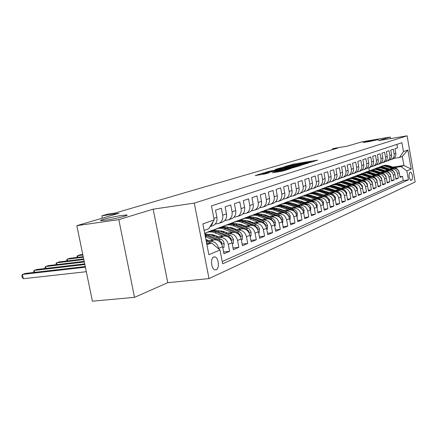 <?xml version="1.0" encoding="UTF-8"?>
<svg xmlns="http://www.w3.org/2000/svg" width="437" height="437" viewBox="0 0 437 437"><rect width="100%" height="100%" fill="white"/><g stroke="black" fill="none" stroke-linecap="round" stroke-linejoin="round"><path stroke-width="0.66" d="M310.745 162.324L317.639 160.15L294.046 163.979L285.498 166.377L308.691 162.198L311.363 161.881L310.155 162.395L310.745 162.324M121.606 215.49C111.675 216.883 96.031 220.903 101.777 220.619L105.923 220.177C116.018 218.768 131.603 214.736 125.982 215.02L121.606 215.49M373.367 140.239L363.01 142.5L367.976 141.85L378.398 139.578L373.367 140.239M216.228 269.776C219.664 268.537 218.724 257.874 215.102 256.94L213.742 256.978C210.306 258.092 211.142 268.76 214.753 269.809L216.228 269.776M272.502 172.735L282.433 171.157L290.507 168.633L262.883 173.107L255.224 175.581L265.74 173.811L269.394 172.659L262.315 173.664L268.143 172.304L286.683 169.441L276.004 171.675L272.519 172.817M390.525 138.6L390.246 137.038L362.153 141.774L347.136 146.187L334.682 148.274L332.333 148.957L337.998 148.012L115.324 212.994L107.644 214.135L101.854 215.818L102.329 218.167M118.804 219.625L134.525 297.351L167.77 282.668L153.152 209.176L118.804 219.625L76.83 225.667L118.94 213.283L101.854 215.818M153.152 209.176L194.279 203.107L407.093 135.82L415.15 182.005L209.006 278.604L194.279 203.107M390.246 137.038L378.475 140.621L407.093 135.82M300.842 165.301L309.363 162.69L285.421 166.557L275.763 169.299L300.842 165.301M300.476 165.618L290.823 168.376L265.341 172.413L270.913 170.894L282.783 168.895L285.088 168.158L275.004 169.616L300.476 165.618M134.525 297.351L92.404 301.18L76.83 225.667M207.963 241.683L210.426 241.382C214.611 241.355 217.369 243.677 218.702 248.347L222.58 246.725L223.941 253.771L229.638 251.302L223.602 251.991M217.724 237.804L220.139 237.51C224.274 237.471 226.989 239.744 228.294 244.332L232.036 242.764L233.363 249.685L238.853 247.304L233.036 247.981M227.136 234.068L229.501 233.773C233.582 233.729 236.264 235.953 237.542 240.459L241.148 238.952L242.448 245.747L247.735 243.453L242.131 244.108M236.209 230.468L238.531 230.173C242.557 230.119 245.201 232.304 246.457 236.728L249.931 235.27L251.204 241.945L256.311 239.733L250.904 240.377M244.96 226.989L247.238 226.699C251.22 226.639 253.821 228.78 255.055 233.123L258.409 231.719L259.654 238.28L264.587 236.144L259.37 236.778M253.416 223.635L255.65 223.345C259.578 223.274 262.145 225.377 263.358 229.649L266.597 228.289L267.815 234.745L272.579 232.675L267.542 233.292M261.577 220.39L263.773 220.101C267.657 220.03 270.192 222.089 271.377 226.29L274.507 224.979L275.703 231.32L280.308 229.327L275.441 229.928M269.471 217.255L271.628 216.97C275.463 216.889 277.959 218.915 279.128 223.045L282.155 221.778L283.323 228.016L287.781 226.087L283.072 226.677M277.107 214.223L279.227 213.939C283.012 213.851 285.481 215.84 286.623 219.904L289.556 218.675L290.698 224.82L295.008 222.946L290.458 223.525M284.492 211.29L286.574 211.005C290.321 210.918 292.752 212.868 293.877 216.867L296.712 215.676L297.837 221.723L302.011 219.915L297.608 220.477M291.648 208.444L293.691 208.17C297.389 208.072 299.793 209.989 300.902 213.922L303.649 212.775L304.747 218.724L308.795 216.97L304.529 217.522M298.575 205.69L300.59 205.417C304.245 205.319 306.616 207.204 307.703 211.076L310.363 209.962L311.444 215.823L315.367 214.119L311.231 214.66M305.294 203.025L307.271 202.752C310.882 202.648 313.225 204.505 314.296 208.318L316.874 207.236L317.939 213.005L321.736 211.355L317.732 211.885M311.805 200.436L313.75 200.168C317.322 200.059 319.633 201.883 320.687 205.636L323.189 204.592L324.232 210.273L327.919 208.678L324.036 209.192M318.125 197.928L320.037 197.661C323.571 197.546 325.855 199.343 326.887 203.041L329.318 202.025L330.339 207.624L333.917 206.073L330.148 206.581M324.254 195.492L326.144 195.224C329.629 195.11 331.885 196.874 332.907 200.523L335.266 199.534L336.272 205.057L339.746 203.549L336.086 204.041M330.208 193.127L332.065 192.859C335.518 192.744 337.746 194.481 338.751 198.076L341.04 197.114L342.029 202.56L345.405 201.096L341.849 201.577M335.993 190.827L337.823 190.565C341.237 190.445 343.438 192.154 344.427 195.7L346.65 194.765L347.623 200.13L350.9 198.709L347.448 199.179M341.614 188.593L343.416 188.336C346.792 188.21 348.966 189.898 349.939 193.389L352.102 192.482L353.058 197.775L356.248 196.393L352.894 196.852M347.082 186.419L348.852 186.167C352.195 186.042 354.341 187.697 355.303 191.144L357.406 190.264L358.345 195.481L361.448 194.137L358.182 194.591M352.397 184.31L354.145 184.053C357.444 183.928 359.569 185.561 360.514 188.959L362.563 188.101L363.486 193.252L366.506 191.941L363.333 192.384M357.564 182.251L359.29 182.005C362.557 181.874 364.655 183.485 365.589 186.834L367.583 185.998L368.489 191.084L371.428 189.805L368.336 190.242M362.601 180.252L364.3 180.006C367.533 179.875 369.609 181.459 370.527 184.769L372.466 183.955L373.362 188.97L376.219 187.73L373.214 188.15M367.501 178.307L369.178 178.061C372.373 177.925 374.427 179.492 375.334 182.753L377.218 181.961L378.103 186.91L380.889 185.703L377.961 186.118M372.275 176.406L373.925 176.166C377.093 176.029 379.119 177.575 380.015 180.792L381.856 180.022L382.719 184.911L385.434 183.731L382.583 184.141M376.923 174.56L378.557 174.319C381.687 174.183 383.697 175.701 384.576 178.88L386.368 178.132L387.22 182.956L389.87 181.808L387.089 182.207M381.457 172.757L383.063 172.517C386.166 172.38 388.154 173.882 389.023 177.023L390.771 176.291L391.612 181.055L394.19 179.935L391.481 180.323M385.876 171.004L387.466 170.763C390.536 170.627 392.497 172.107 393.355 175.204L395.059 174.494L395.889 179.197L398.407 178.105L397.583 173.434C396.736 170.375 394.791 168.911 391.754 169.053L390.186 169.288M395.764 178.487L398.407 178.105M396.911 144.368L397.512 147.815L395.015 148.667L395.835 153.338C396.119 155.867 395.19 157.708 393.043 158.855L392.431 159.079M389.662 159.915L391.35 159.478C393.508 158.331 394.442 156.484 394.152 153.939L393.327 149.246L390.765 150.126L391.601 154.851C391.891 157.413 390.951 159.276 388.783 160.434L388.165 160.663M385.314 161.521L387.051 161.073C389.225 159.909 390.17 158.041 389.875 155.468L389.039 150.716L386.412 151.617L387.258 156.402C387.553 158.997 386.608 160.882 384.418 162.051L383.79 162.28M380.862 163.159L382.637 162.706C384.839 161.532 385.789 159.642 385.489 157.036L384.636 152.223L381.943 153.147L382.801 157.997C383.107 160.619 382.151 162.526 379.939 163.711L379.305 163.946M376.29 164.847L378.114 164.383C380.337 163.198 381.293 161.286 380.988 158.642L380.124 153.769L377.36 154.72L378.234 159.625C378.54 162.291 377.579 164.214 375.345 165.41L374.706 165.65M371.603 166.573L373.471 166.104C375.716 164.902 376.683 162.968 376.372 160.292L375.498 155.359L372.663 156.331L373.542 161.302C373.859 164.001 372.887 165.951 370.631 167.158L369.986 167.398M366.79 168.349L368.708 167.868C370.975 166.655 371.947 164.694 371.636 161.985L370.745 156.987L367.834 157.986L368.73 163.023C369.047 165.754 368.069 167.732 365.791 168.95L365.135 169.195M361.847 170.168L363.819 169.682C366.108 168.458 367.091 166.47 366.769 163.728L365.862 158.658L362.874 159.685L363.786 164.793C364.108 167.557 363.12 169.556 360.82 170.796L360.159 171.036M356.767 172.041L358.793 171.544C361.104 170.304 362.098 168.294 361.77 165.508L360.853 160.379L357.777 161.433L358.706 166.606C359.039 169.409 358.04 171.435 355.713 172.686L355.046 172.932M351.55 173.964L353.631 173.456C355.969 172.2 356.969 170.162 356.636 167.344L355.702 162.143L352.544 163.225L353.484 168.469C353.823 171.315 352.817 173.369 350.463 174.631L349.791 174.882M346.18 175.942L348.327 175.423C350.687 174.155 351.698 172.091 351.359 169.234L350.408 163.957L347.158 165.071L348.12 170.392C348.464 173.27 347.448 175.352 345.072 176.63L344.389 176.881M340.663 177.974L342.87 177.444C345.257 176.16 346.273 174.068 345.929 171.173L344.962 165.825L341.619 166.967L342.597 172.364C342.947 175.286 341.925 177.395 339.522 178.684L338.833 178.941M334.988 180.06L337.26 179.525C339.669 178.225 340.696 176.106 340.347 173.167L339.363 167.742L335.922 168.922L336.916 174.39C337.271 177.356 336.239 179.492 333.813 180.803L333.12 181.06M329.148 182.213L331.486 181.666C333.923 180.35 334.955 178.203 334.595 175.221L333.595 169.72L330.055 170.933L331.066 176.482C331.432 179.487 330.388 181.655 327.936 182.977L327.237 183.24M323.129 184.43L325.538 183.868C328.001 182.535 329.05 180.361 328.679 177.335L327.663 171.752L324.019 173.003L325.046 178.635C325.418 181.683 324.363 183.879 321.889 185.222L321.179 185.485M316.934 186.708L319.42 186.135C321.905 184.791 322.959 182.584 322.588 179.514L321.55 173.85L317.792 175.133L318.841 180.852C319.223 183.95 318.158 186.173 315.656 187.528L314.935 187.795M310.543 189.057L313.111 188.473C315.623 187.112 316.688 184.873 316.306 181.759L315.252 176.007L311.379 177.335L312.444 183.136C312.832 186.277 311.761 188.538 309.232 189.909L308.506 190.177M303.955 191.482L306.605 190.882C309.15 189.505 310.226 187.233 309.833 184.07L308.757 178.23L304.764 179.602L305.851 185.496C306.25 188.686 305.168 190.974 302.606 192.367L301.874 192.635M297.165 193.979L299.897 193.367C302.47 191.969 303.557 189.669 303.152 186.457L302.06 180.53L297.936 181.939L299.045 187.926C299.454 191.166 298.362 193.487 295.773 194.897L295.03 195.175M290.152 196.557L292.976 195.934C295.581 194.52 296.674 192.182 296.264 188.921L295.144 182.895L290.895 184.354L292.02 190.434C292.44 193.728 291.337 196.087 288.72 197.513L287.967 197.792M282.908 199.223L285.836 198.578C288.464 197.147 289.567 194.776 289.147 191.461L288.01 185.343L283.618 186.85L284.771 193.028C285.197 196.371 284.083 198.764 281.433 200.212L280.68 200.49M275.43 201.97L278.456 201.315C281.117 199.862 282.231 197.453 281.799 194.088L280.636 187.872L276.097 189.429L277.271 195.705C277.708 199.103 276.588 201.533 273.912 202.997L273.141 203.281M267.695 204.811L270.831 204.139C273.518 202.67 274.644 200.222 274.207 196.803L273.021 190.483L268.323 192.089L269.525 198.474C269.973 201.932 268.842 204.401 266.133 205.882L265.357 206.171M259.698 207.75L262.948 207.062C265.669 205.57 266.799 203.085 266.352 199.611L265.139 193.181L260.283 194.847L261.506 201.337C261.965 204.855 260.823 207.362 258.087 208.864L257.3 209.154M251.417 210.787L254.787 210.082C257.54 208.575 258.688 206.051 258.223 202.511L256.989 195.978L251.958 197.699L253.209 204.303C253.678 207.875 252.531 210.426 249.756 211.95L248.964 212.245M242.846 213.939L246.348 213.212C249.128 211.683 250.286 209.115 249.811 205.521L248.544 198.868L243.338 200.654L244.616 207.373C245.097 211.011 243.939 213.6 241.137 215.146L240.328 215.441M233.964 217.194L237.597 216.457C240.416 214.9 241.579 212.295 241.093 208.635L239.804 201.867L234.401 203.718L235.712 210.558C236.209 214.256 235.035 216.889 232.2 218.456L231.386 218.757M224.755 220.576L228.535 219.816C231.386 218.238 232.56 215.588 232.058 211.863L230.736 204.975L225.137 206.892L226.475 213.857C226.983 217.626 225.803 220.303 222.936 221.887L222.111 222.193M215.195 224.077L219.134 223.296C222.018 221.701 223.203 219.008 222.684 215.212L221.335 208.198L215.523 210.186L216.894 217.282C217.418 221.117 216.228 223.842 213.322 225.448L212.486 225.76M222.58 246.725C221.264 242.087 218.516 239.782 214.354 239.815L206.155 240.82M232.036 242.764C230.741 238.214 228.038 235.958 223.924 235.996L215.774 237.012M241.148 238.952C239.875 234.478 237.209 232.266 233.15 232.32L225.252 233.314M213.403 234.8L211.071 235.095M215.332 235.548L212.923 235.849M249.931 235.27C248.686 230.878 246.058 228.709 242.049 228.77L234.396 229.742M222.875 231.211L220.723 231.484M224.716 231.921L222.509 232.205M258.409 231.719C257.185 227.404 254.596 225.279 250.636 225.345L243.212 226.3M232.009 227.743L230.026 227.994M213.813 230.081L212.016 230.315L208.465 231.828M233.768 228.425L231.747 228.682M209.121 231.583L208.438 231.67M266.597 228.289C265.396 224.05 262.845 221.963 258.933 222.034L251.728 222.974M240.814 224.389L239.001 224.629M221.799 226.863L217.331 228.469M242.508 225.05L240.661 225.284M217.981 228.223L217.304 228.311M274.507 224.979C273.333 220.805 270.809 218.762 266.947 218.839L259.955 219.756M249.319 221.155L247.659 221.373M229.922 223.7L225.94 225.23M250.942 221.783L249.259 222.001M226.53 224.979L225.874 225.066M282.155 221.778C280.996 217.675 278.511 215.665 274.698 215.747L267.903 216.648M257.53 218.025L256.016 218.221M238.05 220.609L234.194 222.078M259.092 218.626L257.568 218.828M234.888 221.827L234.166 221.92M289.556 218.675C288.415 214.643 285.962 212.666 282.193 212.753L275.589 213.638M265.467 214.993L264.101 215.179M246.009 217.599L242.218 219.024M266.974 215.572L265.598 215.758M242.917 218.784L242.191 218.882M296.712 215.676C295.598 211.705 293.172 209.765 289.452 209.864L283.023 210.727M273.147 212.065L271.907 212.229M253.75 214.682L249.997 216.091M274.6 212.617L273.36 212.786M250.598 215.851L249.964 215.933M303.649 212.775C302.546 208.864 300.159 206.958 296.477 207.056L290.228 207.908M280.576 209.225L279.467 209.372M261.075 211.879L255.099 214.163M281.98 209.76L280.871 209.907M258.147 212.994L257.497 213.081M310.363 209.962C309.287 206.111 306.927 204.237 303.289 204.341L297.198 205.177M287.764 206.472L286.781 206.608M268.28 209.143L265.057 210.437M289.125 206.985L288.141 207.122M265.516 210.213L264.8 210.312M316.874 207.236C315.814 203.445 313.482 201.604 309.888 201.708L303.961 202.528M294.735 203.806L293.861 203.926M275.288 206.493L272.284 207.733M296.051 204.298L295.183 204.418M272.693 207.515L271.88 207.63M323.189 204.592C322.145 200.856 319.846 199.048 316.29 199.157L310.516 199.96M301.486 201.217L300.722 201.32M282.045 203.921L278.751 205.024L279.309 205.106M302.765 201.692L302 201.796M279.685 204.898L278.751 205.024M329.318 202.025C328.285 198.349 326.018 196.563 322.501 196.677L316.869 197.464M308.036 198.704L307.375 198.797M288.671 201.419L285.421 202.5L286.131 202.555M309.276 199.163L308.615 199.256M286.481 202.353L285.421 202.5M335.266 199.534C334.25 195.913 332.005 194.154 328.531 194.274L323.041 195.044M314.389 196.268L313.826 196.344M295.106 198.988L291.747 200.261M315.596 196.71L315.028 196.787M293.09 199.878L291.9 200.042M341.04 197.114C340.041 193.542 337.823 191.816 334.387 191.936L329.028 192.695M320.556 193.897L320.086 193.968M301.246 196.639L298.22 197.797M321.725 194.328L321.255 194.394M299.274 197.508L298.192 197.661M346.65 194.765C345.667 191.242 343.477 189.543 340.079 189.663L334.846 190.412M326.548 191.597L326.16 191.652M307.298 194.345L304.338 195.47M327.684 192.012L327.297 192.067M305.004 195.241L304.31 195.339M352.102 192.482C351.135 189.008 348.972 187.336 345.607 187.462L340.499 188.194M332.366 189.363L332.06 189.407M313.225 192.111L310.286 193.22M333.469 189.762L333.163 189.805M310.844 193.001L310.259 193.088M357.406 190.264C356.45 186.839 354.309 185.19 350.987 185.315L346 186.036M319.021 189.931L316.071 191.029M316.617 190.811L316.049 190.893M362.563 188.101C361.623 184.725 359.509 183.098 356.221 183.229L351.343 183.933M324.675 187.806L321.703 188.882M322.282 188.675L321.681 188.762M367.583 185.998C366.654 182.666 364.562 181.065 361.312 181.197L356.543 181.89M330.192 185.736L327.182 186.807M327.761 186.594L327.16 186.681M372.466 183.955C371.548 180.667 369.483 179.088 366.266 179.219L361.607 179.902M335.578 183.72L332.519 184.78M333.049 184.578L332.497 184.66M377.218 181.961C376.317 178.717 374.274 177.16 371.089 177.296L366.534 177.968M340.636 181.781L337.719 182.808M338.254 182.606L337.697 182.688M381.856 180.022C380.966 176.821 378.945 175.286 375.793 175.417L371.33 176.078M345.388 179.918L342.788 180.896M343.307 180.689L342.766 180.771M386.368 178.132C385.489 174.969 383.495 173.456 380.37 173.593L376.006 174.243M350.19 178.083L347.726 179.017M348.245 178.815L347.705 178.897M390.771 176.291C389.902 173.167 387.925 171.675 384.839 171.812L380.561 172.451M354.942 176.275L352.544 177.187M353.091 176.985L352.522 177.072M395.059 174.494C394.207 171.408 392.251 169.933 389.192 170.075L385.002 170.703M359.613 174.51L357.242 175.406M357.766 175.21L357.22 175.292M410.545 172.222L409.677 172.593C408.546 175.461 408.928 178.072 410.824 180.432L411.905 180C413.02 177.116 412.632 174.51 410.747 172.183L410.545 172.222M206.925 244.791L211.579 242.917L219.991 249.997L222.668 263.822L408.415 179.82L406.858 170.949L401.062 166.612L394.392 167.617M219.991 249.997L208.859 254.711L202.866 223.935L214.163 219.86L211.464 205.925L401.914 142.708L403.477 151.628L407.896 150.038L411.222 169.097L406.858 170.949M362.322 173.478L364.163 172.79M222.231 261.555L403.258 180.557L402.515 176.324L400.063 177.389L399.243 172.741C398.402 169.693 396.468 168.24 393.442 168.382L389.334 168.999M393.355 175.204L394.19 179.935M389.023 177.023L389.87 181.808M384.576 178.88L385.434 183.731M380.015 180.792L380.889 185.703M375.334 182.753L376.219 187.73M370.527 184.769L371.428 189.805M365.589 186.834L366.506 191.941M360.514 188.959L361.448 194.137M355.303 191.144L356.248 196.393M349.939 193.389L350.9 198.709M344.427 195.7L345.405 201.096M338.751 198.076L339.746 203.549M332.907 200.523L333.917 206.073M326.887 203.041L327.919 208.678M320.687 205.636L321.736 211.355M314.296 208.318L315.367 214.119M307.703 211.076L308.795 216.97M300.902 213.922L302.011 219.915M293.877 216.867L295.008 222.946M286.623 219.904L287.781 226.087M279.128 223.045L280.308 229.327M271.377 226.29L272.579 232.675M263.358 229.649L264.587 236.144M255.055 233.123L256.311 239.733M246.457 236.728L247.735 243.453M237.542 240.459L238.853 247.304M228.294 244.332L229.638 251.302M218.702 248.347L218.828 249.019M211.579 242.917L206.679 243.507M366.807 171.779L369.975 170.599M401.062 166.612L403.897 165.47L402.313 156.419L399.462 157.484L403.477 151.628M392.95 167.125L403.897 165.47L411.222 169.097M393.895 158.352L399.462 157.484M167.77 282.668L209.006 278.604M332.333 148.957L332.453 149.629M369.347 170.698L368.833 167.824M214.163 219.86L208.82 228.704L204.139 230.452M205.86 232.839L204.685 233.282M215.304 229.256L212.77 230.217M224.416 225.798L221.504 226.901M233.216 222.46L230.053 223.662M241.716 219.237L238.689 220.385M249.937 216.118L247.031 217.222M325.057 187.626L324.522 187.828M330.749 185.468L329.935 185.774M336.282 183.371L335.212 183.775M341.668 181.328L340.352 181.825M346.912 179.339L345.361 179.924M352.014 177.4L350.463 177.99M356.985 175.516L355.494 176.084M361.803 173.555L360.388 174.226M366.277 171.861L365.163 172.413M399.942 176.701L402.515 176.324M403.258 180.557L408.415 179.82M213.021 221.75L212.043 224.481L210.175 226.464M402.313 156.419L407.896 150.038M307.544 163.17L285.984 166.584L283.345 167.376L307.593 163.433M291.113 167.655L296.805 166.339L294.565 166.601L284.574 168.666L291.113 167.655L291.233 168.305M398.866 171.49L398.861 171.02L396.567 168.354L388.744 165.694L385.439 165.208L382.228 165.94M392.513 168.518L384.697 166.076L381.78 166.207L379.425 167.071M394.966 168.398L386.57 165.65L384.243 165.536L381.561 166.186M380.895 166.442L383.642 165.738L386.029 165.842L393.732 168.343M394.709 173.303L394.704 172.735L392.382 170.037L384.484 167.338L381.14 166.841L377.896 167.584M388.264 170.212L380.365 167.732L377.415 167.863L375.022 168.748M390.842 170.113L382.277 167.3L379.922 167.18L377.213 167.835M376.53 168.098L378.824 167.442L381.719 167.491L389.514 170.037M390.449 175.171L390.443 174.494L388.1 171.763L378.682 168.655L375.765 168.606L373.455 169.266M383.904 171.949L375.918 169.43L372.947 169.561L370.51 170.463M386.636 171.878L377.874 168.982L375.022 168.911L372.756 169.523M372.056 169.796L374.378 169.135L376.814 169.108L385.188 171.774M386.079 177.094L386.073 176.302L383.702 173.533L374.187 170.375L371.729 170.266L368.904 170.993M379.436 173.735L371.363 171.173L368.358 171.304L365.884 172.222M382.37 173.708L373.356 170.714L370.953 170.588L368.183 171.26M367.468 171.539L370.303 170.807L372.766 170.916L380.758 173.549M381.599 179.072L381.594 178.154L379.196 175.346L369.576 172.14L366.594 172.085L364.234 172.762M374.848 175.559L366.692 172.959L363.655 173.085L361.137 174.024M378.983 176.002L368.724 172.489L366.299 172.358L363.497 173.036M362.765 173.325L365.135 172.642L367.626 172.62L376.213 175.374M377 181.109L376.994 180.049L374.569 177.209L364.846 173.953L361.836 173.893L359.443 174.582M370.144 177.433L361.896 174.795L358.832 174.92L356.27 175.876M374.667 178.099L363.972 174.308L361.033 174.226L358.69 174.86M357.936 175.155L360.831 174.407L363.355 174.521L371.548 177.247M372.28 183.212L372.28 182L369.822 179.115L359.995 175.811L357.45 175.69L354.533 176.444M365.316 179.361L356.974 176.674L353.877 176.799L351.272 177.777M370.134 180.208L359.591 176.28L356.614 176.04L353.757 176.734M352.981 177.034L355.909 176.275L358.46 176.395L366.763 179.17M367.435 185.386L367.435 184.004L364.95 181.082L355.013 177.717L352.435 177.597L349.485 178.362M360.356 181.339L351.922 178.607L348.792 178.728L346.137 179.727M356.565 181.89L353.134 180.689M365.43 182.366L364.01 181.459L354.587 178.198L351.577 177.957L348.688 178.651M347.896 178.962L350.856 178.198L353.44 178.318L361.847 181.147M362.459 187.631L362.459 186.058L359.946 183.092L349.895 179.678L347.289 179.552L344.307 180.328M355.259 183.365L346.732 180.59L343.569 180.71L340.871 181.732M351.43 183.922L347.557 182.59M360.574 184.572L358.979 183.485L349.453 180.17L346.41 179.918L343.487 180.628M342.674 180.945L345.148 180.23L348.278 180.295L356.805 183.179M357.34 189.958L357.346 188.172L354.806 185.162L344.64 181.688L341.483 181.623L338.986 182.344M350.026 185.452L341.401 182.628L338.205 182.748L335.452 183.791M346.153 186.015L341.963 184.594M355.565 186.839L353.812 185.561L344.176 182.196L341.1 181.939L338.145 182.655M337.304 182.983L339.811 182.256L342.979 182.322L351.621 185.261M352.085 192.378L352.091 190.341L349.518 187.293L339.238 183.758L336.042 183.687L333.518 184.419M344.646 187.599L335.922 184.725L332.688 184.84L329.886 185.905M340.729 188.161L336.266 186.67M350.398 189.172L348.497 187.702L338.757 184.277L335.638 184.015L332.65 184.736M331.792 185.075L334.327 184.338L337.533 184.409L346.295 187.407M346.672 194.902L346.688 192.575L344.083 189.478L333.682 185.883L330.448 185.807L327.892 186.55M339.112 189.805L330.285 186.878L327.018 186.992L324.161 188.085M335.157 190.368L330.432 188.817M345.072 191.564L343.034 189.904L333.18 186.419L330.028 186.146L327.007 186.878M326.122 187.227L328.684 186.479L331.929 186.555L340.822 189.614M341.111 197.502L341.133 194.869L338.495 191.728L327.974 188.068L324.696 187.992L322.113 188.746M333.415 192.072L324.489 189.095L321.184 189.21L318.273 190.324M329.416 192.641L324.445 191.029M339.582 194.028L337.413 192.165L327.444 188.62L324.254 188.342L321.2 189.079M320.288 189.44L322.883 188.68L326.166 188.762L335.19 191.881M335.381 200.179L335.414 197.234L332.743 194.044L322.096 190.319L318.781 190.237L316.164 191.002M327.559 194.41L320.742 191.925C318.092 191.002 315.536 191.084 313.089 192.176L312.215 192.63M323.517 194.978L318.305 193.318M333.917 196.563L331.628 194.492L322.074 191.035L318.316 190.598L315.224 191.346M314.285 191.717L316.912 190.947L320.239 191.029L329.4 194.219M329.487 202.937L329.525 199.665L326.821 196.426L317.704 193.099C315.055 192.171 312.499 192.247 310.046 193.323M321.523 196.814L314.624 194.285C311.942 193.345 309.363 193.427 306.883 194.525L305.976 195.006M317.437 197.387L311.991 195.672M328.067 199.152L325.674 196.89L316.011 193.367L312.745 192.897L309.074 193.678M308.107 194.061C310.576 192.974 313.138 192.897 315.804 193.831L323.44 196.628M323.364 205.537L323.462 202.173L322.053 199.687L311.499 195.492C308.812 194.547 306.222 194.623 303.742 195.716M300.825 200.987L300.656 201.299M315.312 199.294L308.325 196.716C305.61 195.76 303.005 195.836 300.498 196.95L299.553 197.448M311.177 199.867L305.496 198.103M322.003 201.796L319.54 199.359L309.762 195.771L306.457 195.29L302.743 196.082M301.748 196.475C304.239 195.372 306.84 195.295 309.538 196.246L317.306 199.108M317.054 208.192L317.213 204.751L315.782 202.233L305.108 197.956C302.382 196.994 299.76 197.065 297.247 198.18M308.904 201.845L301.836 199.217C299.088 198.245 296.45 198.316 293.921 199.447L292.932 199.971M304.726 202.424L298.81 200.61M315.743 204.494L313.22 201.899L303.322 198.251L299.421 197.781L296.22 198.556M295.193 198.961C297.717 197.841 300.345 197.764 303.087 198.737L310.991 201.67M293.249 203.697L293.44 203.407M310.543 210.934L310.773 207.411L309.325 204.855L298.515 200.501C295.751 199.512 293.101 199.589 290.556 200.72M302.306 204.478L295.144 201.801C292.364 200.807 289.693 200.878 287.136 202.02L286.109 202.566M298.078 205.057L291.921 203.194M309.276 207.269L306.708 204.521L297.242 200.993C294.565 200.031 291.982 200.07 289.496 201.107M288.442 201.523L288.436 201.523C290.993 200.386 293.659 200.315 296.433 201.304L304.485 204.308M286.41 206.466L286.634 206.117M286.12 206.007L285.918 206.28M303.83 213.764L304.13 210.159L302.661 207.553L291.719 203.123C288.923 202.118 286.24 202.189 283.668 203.331L283.64 203.342M295.494 207.193L288.245 204.461C285.427 203.451 282.728 203.516 280.144 204.669L279.068 205.248M291.217 207.772L284.82 205.865M302.595 210.121L302.437 209.498L299.99 207.225L290.403 203.626C287.693 202.653 285.082 202.686 282.559 203.735M281.455 204.172L281.488 204.161C284.066 203.008 286.765 202.943 289.573 203.948L297.777 207.034M279.363 209.334L279.614 208.919M279.079 208.799L278.844 209.137M296.903 216.686L297.193 216.561L297.28 212.988L295.783 210.344L284.711 205.827C281.881 204.8 279.161 204.871 276.561 206.029L276.512 206.046M288.464 209.995L281.122 207.209C278.271 206.177 275.539 206.242 272.928 207.406L271.809 208.012M284.137 210.579L280.609 209.236L277.5 208.624M295.691 213.048L295.538 212.327L293.052 210.017L283.351 206.346C280.603 205.352 277.959 205.385 275.408 206.45M274.25 206.903L274.316 206.881C276.921 205.718 279.647 205.652 282.493 206.679L290.867 209.853M272.147 212.196L272.377 211.814M271.819 211.677L271.541 212.087M289.742 219.696L290.108 219.549L290.201 215.911L288.688 213.223L287.273 212.344L277.473 208.618C274.611 207.57 271.863 207.635 269.23 208.81L269.148 208.842M281.209 212.89L273.77 210.044C270.885 208.99 268.121 209.055 265.478 210.235L264.309 210.869M276.829 213.475L273.256 212.103L269.946 211.475M263.435 214.496L263.172 214.818M288.551 216.069L288.409 215.25L285.896 212.901L276.075 209.154C273.289 208.138 270.607 208.17 268.023 209.252M266.821 209.722L266.909 209.689C269.547 208.515 272.306 208.449 275.184 209.498L283.739 212.764M264.735 215.091L264.904 214.807M264.325 214.654L264.008 215.141M282.351 222.815L282.788 222.63L282.897 218.932L281.357 216.2L279.926 215.304L270 211.497C267.1 210.432 264.319 210.492 261.659 211.677L261.55 211.721M273.715 215.878L266.171 212.977C263.254 211.901 260.457 211.956 257.786 213.152L256.563 213.819M269.279 216.462L265.658 215.064L262.14 214.425M255.656 217.56L255.345 217.959M281.171 219.183L281.051 218.265L278.5 215.878L268.553 212.054C265.729 211.016 263.014 211.044 260.403 212.142M259.141 212.639L259.267 212.59C261.932 211.399 264.724 211.339 267.635 212.409L276.392 215.774M256.579 217.735L256.3 218.189M274.709 226.033L275.223 225.814L275.343 222.051L273.786 219.27L272.333 218.358L262.282 214.474C259.343 213.387 256.53 213.447 253.842 214.649L253.695 214.704M265.964 218.964L258.327 216.004C255.366 214.906 252.537 214.96 249.833 216.168L248.56 216.872M261.479 219.554L257.803 218.123L254.077 217.473M247.621 220.723L247.255 221.215M273.535 222.389L273.442 221.39L270.858 218.953L260.785 215.053C257.923 213.988 255.17 214.015 252.526 215.13M251.204 215.649L251.362 215.583C254.061 214.381 256.885 214.327 259.835 215.419L268.821 218.899M248.582 220.931L248.363 221.28M266.799 229.365L267.4 229.114L267.537 225.279L265.953 222.449L264.478 221.521L254.301 217.555C251.324 216.446 248.478 216.495 245.758 217.713L245.578 217.779M257.95 222.16L250.21 219.134C247.211 218.014 244.349 218.063 241.617 219.287L240.284 220.024M253.411 222.75L249.685 221.291L245.741 220.625M239.307 224.006L238.892 224.585M265.636 225.7L265.576 224.613L262.959 222.133L252.755 218.15C249.849 217.063 247.058 217.085 244.381 218.221M243.005 218.757L243.196 218.686C245.927 217.462 248.784 217.413 251.772 218.533L261.02 222.143M258.617 232.812L259.31 232.522L259.458 228.617L257.846 225.738L256.355 224.787L246.047 220.74C243.032 219.603 240.148 219.653 237.4 220.882L237.176 220.969M249.658 225.47L241.808 222.373C238.777 221.226 235.876 221.269 233.112 222.509L231.725 223.291M245.064 226.06L241.284 224.563L237.116 223.891M230.709 227.404L230.326 227.956M257.448 229.114L257.437 227.95L254.782 225.421L244.447 221.357C241.497 220.243 238.668 220.264 235.964 221.417M234.516 221.974L234.751 221.887C237.51 220.652 240.405 220.609 243.431 221.75L253.012 225.525M82.773 254.481L80.069 254.815L77.535 255.678L82.883 255.022M77.027 257.426L76.901 256.809L77.535 255.678L77.873 257.322M250.144 236.379L250.931 236.051L251.095 232.074L249.461 229.141L247.948 228.174L237.504 224.034C234.451 222.875 231.534 222.919 228.753 224.165L228.485 224.263M241.071 228.895L233.118 225.727C230.042 224.552 227.109 224.596 224.312 225.847L222.859 226.672M236.422 229.485L232.588 227.956L228.19 227.273M221.81 230.927L221.499 231.386M248.964 232.642L249.014 231.402L246.315 228.83L235.843 224.673C232.855 223.536 229.988 223.553 227.245 224.722M225.732 225.306L226.005 225.202C228.797 223.952 231.725 223.913 234.795 225.082L246.026 229.627M83.227 256.666L69.816 258.305L67.2 259.19L83.341 257.229M66.719 260.998L66.582 260.332L67.2 259.19L67.555 260.9M241.361 240.082L242.251 239.705L242.431 235.652L240.771 232.67L239.236 231.681L228.655 227.448C225.558 226.262 222.608 226.3 219.795 227.562L219.489 227.677M232.178 232.44L224.11 229.201C220.996 227.999 218.025 228.038 215.195 229.305L213.677 230.173M227.469 233.03L223.58 231.463L218.948 230.78M212.59 234.587L212.355 234.931M240.17 236.28L240.284 234.986L237.548 232.358L226.94 228.109C223.902 226.945 220.996 226.956 218.216 228.147M216.632 228.759L216.954 228.638C219.778 227.371 222.739 227.338 225.847 228.529L237.865 233.648M83.696 258.955L59.235 261.9L56.537 262.817L83.817 259.545M56.083 264.691L55.936 263.97L56.537 262.817L56.908 264.593M232.255 243.917L233.26 243.496L233.451 239.361L231.768 236.319L230.212 235.314L219.483 230.982C216.353 229.769 213.36 229.802 210.519 231.08L210.164 231.211M222.957 236.117L214.775 232.801C211.617 231.572 208.613 231.605 205.751 232.888L204.718 233.44M218.194 236.712L214.245 235.106L209.367 234.418M231.036 240.044L231.233 238.695L228.458 236.018L217.708 231.67C214.627 230.474 211.677 230.485 208.864 231.697M207.204 232.337L207.57 232.194C210.426 230.916 213.425 230.883 216.577 232.107L227.344 236.466L229.141 237.717M84.194 261.353L48.31 265.614L45.524 266.565L84.319 261.976M45.104 268.509L44.94 267.723L45.524 266.565L45.912 268.411M222.81 247.894L223.93 247.424L224.143 243.207L223.411 241.344L222.138 239.853L209.978 234.653L204.778 233.751M213.393 239.935L205.341 236.636M208.569 240.525L205.882 239.421M221.554 243.928L221.849 242.54L219.03 239.815L208.132 235.363L204.931 234.522M205.062 235.204L217.877 240.279L220.008 241.912M84.712 263.877L37.03 269.449L34.152 270.432L84.844 264.527M33.764 272.448L33.583 271.601L34.152 270.432L34.556 272.36M211.093 242.972L206.182 240.951M85.259 266.521L25.368 273.415L22.396 274.425L23.308 278.724L86.324 271.699M208.209 243.322L206.504 242.617M23.308 278.724L22.216 277.32L21.85 275.605L22.396 274.425L85.395 267.204M210.426 241.382L214.354 239.815M220.139 237.51L223.924 235.996M229.501 233.773L233.15 232.32M238.531 230.173L242.049 228.77M247.238 226.699L250.636 225.345M255.65 223.345L258.933 222.034M263.773 220.101L266.947 218.839M271.628 216.97L274.698 215.747M279.227 213.939L282.193 212.753M286.574 211.005L289.452 209.864M293.691 208.17L296.477 207.056M300.59 205.417L303.289 204.341M307.271 202.752L309.888 201.708M313.75 200.168L316.29 199.157M320.037 197.661L322.501 196.677M326.144 195.224L328.531 194.274M332.065 192.859L334.387 191.936M337.823 190.565L340.079 189.663M343.416 188.336L345.607 187.462M348.852 186.167L350.987 185.315M354.145 184.053L356.221 183.229M359.29 182.005L361.312 181.197M364.3 180.006L366.266 179.219M369.178 178.061L371.089 177.296M373.925 176.166L375.793 175.417M378.557 174.319L380.37 173.593M383.063 172.517L384.839 171.812M387.466 170.763L389.192 170.075M391.754 169.053L393.442 168.382M394.152 153.939L395.835 153.338M213.873 218.363L216.894 217.282M222.684 215.212L226.475 213.857M232.058 211.863L235.712 210.558M241.093 208.635L244.616 207.373M249.811 205.521L253.209 204.303M258.223 202.511L261.506 201.337M266.352 199.611L269.525 198.474M274.207 196.803L277.271 195.705M281.799 194.088L284.771 193.028M289.147 191.461L292.02 190.434M296.264 188.921L299.045 187.926M303.152 186.457L305.851 185.496M309.833 184.07L312.444 183.136M316.306 181.759L318.841 180.852M322.588 179.514L325.046 178.635M328.679 177.335L331.066 176.482M334.595 175.221L336.916 174.39M340.347 173.167L342.597 172.364M345.929 171.173L348.12 170.392M351.359 169.234L353.484 168.469M356.636 167.344L358.706 166.606M361.77 165.508L363.786 164.793M366.769 163.728L368.73 163.023M371.636 161.985L373.542 161.302M376.372 160.292L378.234 159.625M380.988 158.642L382.801 157.997M385.489 157.036L387.258 156.402M389.875 155.468L391.601 154.851M397.583 173.434L399.243 172.741M410.403 180.213L411.905 180M292.244 164.891L292.145 164.367M294.15 164.552L294.046 163.979M286.006 167.688L285.891 167.071M300.47 165.361L300.356 164.744M269.006 171.861L268.897 171.309M271.033 171.539L270.913 170.894M280.887 169.966L280.767 169.316M282.919 169.638L282.783 168.895M285.514 169.223L285.394 168.573M276.113 172.265L276.004 171.675M278.211 171.932L278.079 171.244M280.964 171.484L280.838 170.801M264.56 174.084L264.434 173.418M387.941 166.005L388.744 165.694M386.625 166.513L387.433 166.202M395.867 168.638L396.567 168.354M383.659 167.655L384.484 167.338M382.309 168.179L383.14 167.857M391.645 170.337L392.382 170.037M379.272 169.348L380.114 169.026M377.89 169.884L378.737 169.556M387.313 172.08L388.1 171.763M374.771 171.085L375.634 170.752M373.356 171.632L374.225 171.299M382.872 173.866L383.702 173.533M381.283 178.351L381.594 178.225M370.155 172.866L371.04 172.522M368.702 173.429L369.593 173.085M378.327 175.696L379.196 175.346M376.639 180.268L377 180.12M365.419 174.691L366.332 174.341M363.928 175.27L364.846 174.915M373.679 177.564L374.569 177.209M371.876 182.24L372.28 182.076M360.563 176.564L361.497 176.209M359.028 177.16L359.968 176.794M368.91 179.487L369.822 179.115M366.987 184.261L367.435 184.075M355.571 178.493L356.532 178.121M353.997 179.099L354.964 178.728M364.01 181.459L364.95 181.082M361.962 186.342L362.459 186.135M350.447 180.47L351.435 180.088M348.83 181.093L349.824 180.71M358.979 183.485L359.946 183.092M356.794 188.473L357.346 188.249M345.186 182.497L346.197 182.109M343.526 183.141L344.542 182.748M353.812 185.561L354.806 185.162M351.485 190.669L352.091 190.417M339.773 184.583L340.811 184.185M338.069 185.244L339.112 184.84M348.497 187.702L349.518 187.293M346.022 192.93L346.688 192.651M334.212 186.73L335.283 186.32M332.453 187.407L333.535 186.992M343.034 189.904L344.083 189.478M340.401 195.252L341.133 194.951M328.487 188.937L329.591 188.516M326.685 189.636L327.794 189.205M337.413 192.165L338.495 191.728M334.616 197.644L335.414 197.311M322.604 191.209L323.735 190.772M320.742 191.925L321.883 191.488M331.628 194.492L332.743 194.044M328.662 200.102L329.525 199.747M316.541 193.547L317.704 193.099M314.624 194.285L315.804 193.831M325.674 196.89L326.821 196.426M322.522 202.642L323.462 202.255M310.297 195.956L311.499 195.492M308.325 196.716L309.538 196.246M319.54 199.359L320.72 198.884M316.197 205.253L317.213 204.838M303.868 198.436L305.108 197.956M301.836 199.217L303.087 198.737M313.22 201.899L314.438 201.413M309.675 207.952L310.773 207.499M297.242 200.993L298.515 200.501M295.144 201.801L296.433 201.304M306.708 204.521L307.959 204.019M302.95 210.732L304.13 210.246M290.403 203.626L291.719 203.123M288.245 204.461L289.573 203.948M299.99 207.225L301.279 206.706M296.002 213.606L297.275 213.076M283.351 206.346L284.711 205.827M281.122 207.209L282.493 206.679M293.052 210.017L294.391 209.481M295.21 212.371L295.538 212.327M288.83 216.566L290.201 216.004M276.075 209.154L277.473 208.618M273.77 210.044L275.184 209.498M285.896 212.901L287.273 212.344M288.016 215.304L288.409 215.25M281.423 219.631L282.892 219.024M268.553 212.054L270 211.497M266.171 212.977L267.635 212.409M278.5 215.878L279.926 215.304M280.581 218.331L281.051 218.265M273.764 222.799L275.343 222.143M260.785 215.053L262.282 214.474M258.327 216.004L259.835 215.419M270.858 218.953L272.333 218.358M272.896 221.455L273.442 221.39M265.838 226.076L267.531 225.372M252.755 218.15L254.301 217.555M250.21 219.134L251.772 218.533M262.959 222.133L264.478 221.521M264.948 224.694L265.576 224.613M257.639 229.463L259.452 228.715M244.447 221.357L246.047 220.74M241.808 222.373L243.431 221.75M254.782 225.421L256.355 224.787M256.721 228.043L257.437 227.95M249.145 232.976L251.089 232.173M235.843 224.673L237.504 224.034M233.118 225.727L234.795 225.082M246.315 228.83L247.948 228.174M248.2 231.506L249.014 231.402M240.345 236.614L242.426 235.751M226.94 228.109L228.655 227.448M224.11 229.201L225.847 228.529M237.548 232.358L239.236 231.681M239.367 235.095L240.284 234.986M231.222 240.383L233.451 239.465M217.708 231.67L219.483 230.982M214.775 232.801L216.577 232.107M228.458 236.018L230.212 235.314M230.212 238.821L231.233 238.695M221.75 244.299L224.137 243.311M208.132 235.363L209.978 234.653M205.303 236.455L206.958 235.816M219.03 239.815L220.849 239.083M220.707 242.682L221.849 242.54M213.469 257.12L215.102 256.94M391.35 159.478L393.043 158.855M387.051 161.073L388.783 160.434M382.637 162.706L384.418 162.051M378.114 164.383L379.939 163.711M373.471 166.104L375.345 165.41M368.708 167.868L370.631 167.158M363.819 169.682L365.791 168.95M358.793 171.544L360.82 170.796M353.631 173.456L355.713 172.686M348.327 175.423L350.463 174.631M342.87 177.444L345.072 176.63M337.26 179.525L339.522 178.684M331.486 181.666L333.813 180.803M325.538 183.868L327.936 182.977M319.42 186.135L321.889 185.222M313.111 188.473L315.656 187.528M306.605 190.882L309.232 189.909M299.897 193.367L302.606 192.367M292.976 195.934L295.773 194.897M285.836 198.578L288.72 197.513M278.456 201.315L281.433 200.212M270.831 204.139L273.912 202.997M262.948 207.062L266.133 205.882M254.787 210.082L258.087 208.864M246.348 213.212L249.756 211.95M237.597 216.457L241.137 215.146M228.535 219.816L232.2 218.456M219.134 223.296L222.936 221.887M210.055 226.661L213.322 225.448M126.124 215.714L125.982 215.02M283.476 168.092L283.345 167.376M296.87 166.721L296.821 166.431M284.706 169.354L284.574 168.666M286.759 169.829L286.705 169.54M262.457 174.434L262.315 173.664"/></g></svg>
